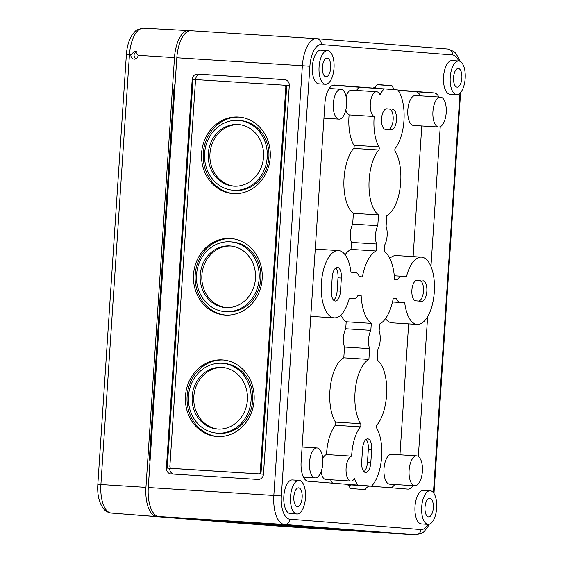 <?xml version="1.0" encoding="UTF-8"?>
<svg xmlns="http://www.w3.org/2000/svg" width="563" height="563" viewBox="0 0 563 563"><rect width="100%" height="100%" fill="white"/><g stroke="black" fill="none" stroke-linecap="round" stroke-linejoin="round"><path stroke-width="0.84" d="M290.205 526.905A28.087 12.492 -86.4 0 1 290.121 526.905A28.087 12.492 -86.4 0 1 290.036 526.898L158.879 516.524A28.087 12.492 -86.4 0 1 148.287 487.516L176.831 57.771A28.087 12.492 -86.4 0 1 191.054 30.726A28.087 12.492 -86.4 0 1 191.146 30.733L316.512 38.664M334.014 68.039A16.855 7.495 -86.4 0 1 325.477 84.267A16.855 7.495 -86.4 0 1 319.066 66.976A16.855 7.495 -86.4 0 1 327.61 50.628A16.855 7.495 -86.4 0 1 334.014 68.039M322.395 67.117A9.36 4.166 93.6 0 0 325.97 76.793A9.36 4.166 93.6 0 0 330.699 67.708A9.36 4.166 93.6 0 0 327.152 58.102A9.36 4.166 93.6 0 0 322.395 67.117M281.838 524.449L184.748 518.305L297.644 527.235L395.317 533.435L281.838 524.449M222.533 363.318L224.194 363.445A35.019 31.366 94.5 0 1 252.738 400.335A35.019 31.366 94.5 0 1 218.676 433.264L217.015 433.13A35.019 31.366 94.5 0 1 188.506 395.754A35.019 31.366 94.5 0 1 222.533 363.318A35.019 31.366 94.5 0 1 251.077 400.209A35.019 31.366 94.5 0 1 217.015 433.13M217.578 436.55A38.39 34.385 94.5 0 1 187.155 395.641A38.39 34.385 94.5 0 1 223.631 360.031M254.089 400.399A38.39 34.385 94.5 0 1 216.748 436.494A38.39 34.385 94.5 0 1 185.501 395.515A38.39 34.385 94.5 0 1 222.8 359.954A38.39 34.385 94.5 0 1 254.089 400.399M218.17 429.076A30.895 27.671 94.5 0 1 193.848 396.176A30.895 27.671 94.5 0 1 223.039 367.498M247.396 399.969A30.895 27.671 94.5 0 1 217.339 429.027A30.895 27.671 94.5 0 1 192.187 396.042A30.895 27.671 94.5 0 1 222.209 367.421A30.895 27.671 94.5 0 1 247.396 399.969M230.605 241.865L232.266 241.999A35.019 31.366 94.5 0 1 260.803 278.889A35.019 31.366 94.5 0 1 226.741 311.818L225.08 311.684A35.019 31.366 94.5 0 1 196.571 274.301A35.019 31.366 94.5 0 1 230.605 241.865A35.019 31.366 94.5 0 1 259.142 278.755A35.019 31.366 94.5 0 1 225.08 311.684M225.643 315.097A38.39 34.385 94.5 0 1 195.227 274.195A38.39 34.385 94.5 0 1 231.696 238.585M262.161 278.945A38.39 34.385 94.5 0 1 224.813 315.041A38.39 34.385 94.5 0 1 193.566 274.061A38.39 34.385 94.5 0 1 230.865 238.508A38.39 34.385 94.5 0 1 262.161 278.945M226.235 307.63A30.895 27.671 94.5 0 1 201.913 274.723A30.895 27.671 94.5 0 1 231.104 246.052M255.461 278.523A30.895 27.671 94.5 0 1 225.404 307.574A30.895 27.671 94.5 0 1 200.252 274.596A30.895 27.671 94.5 0 1 230.281 245.975A30.895 27.671 94.5 0 1 255.461 278.523M238.67 120.419L240.331 120.552A35.019 31.366 94.5 0 1 268.875 157.443A35.019 31.366 94.5 0 1 234.806 190.364L233.145 190.238A35.019 31.366 94.5 0 1 204.643 152.855A35.019 31.366 94.5 0 1 238.67 120.419A35.019 31.366 94.5 0 1 267.214 157.309A35.019 31.366 94.5 0 1 233.145 190.238M233.715 193.651A38.39 34.385 94.5 0 1 203.292 152.749A38.39 34.385 94.5 0 1 239.761 117.132M270.226 157.499A38.39 34.385 94.5 0 1 232.885 193.595A38.39 34.385 94.5 0 1 201.631 152.615A38.39 34.385 94.5 0 1 238.937 117.062A38.39 34.385 94.5 0 1 270.226 157.499M234.307 186.177A30.895 27.671 94.5 0 1 209.978 153.277A30.895 27.671 94.5 0 1 239.176 124.606M263.526 157.077A30.895 27.671 94.5 0 1 233.476 186.128A30.895 27.671 94.5 0 1 208.317 153.143A30.895 27.671 94.5 0 1 238.346 124.529A30.895 27.671 94.5 0 1 263.526 157.077M173.678 474.109A5.616 5.032 94.5 0 1 169.709 468.282L263.477 474.215M195.53 79.608A5.616 5.032 94.5 0 1 200.921 74.358L285.321 79.707M263.477 474.18L171.412 468.339A1.872 1.675 94.5 0 1 169.864 466.361L195.424 81.466A1.872 1.675 94.5 0 1 197.226 79.7L284.273 85.21A1.872 1.675 94.5 0 1 284.294 85.217A1.872 1.675 94.5 0 1 285.821 87.188L260.254 472.083A1.872 1.675 94.5 0 1 258.459 473.849M284.315 85.217L285.103 85.28A1.872 1.675 94.5 0 1 285.124 85.28L289.291 85.541L263.477 474.166A5.616 5.032 94.5 0 1 258.086 479.451L171.039 473.94A5.616 5.032 94.5 0 1 170.969 473.94A5.616 5.032 94.5 0 1 166.388 468.022L192.201 79.383A5.616 5.032 94.5 0 1 197.599 74.098L284.646 79.608A5.616 5.032 94.5 0 1 284.716 79.615A5.616 5.032 94.5 0 1 289.291 85.534M284.294 85.217L285.124 85.28A1.872 1.675 94.5 0 1 286.651 87.251L261.084 472.153A1.872 1.675 94.5 0 1 259.29 473.912M172.243 468.402A1.872 1.675 94.5 0 1 172.194 468.402L167.218 468.085L193.032 79.453L197.029 79.707M169.709 468.282L166.388 468.022M345.098 254.765A37.454 16.651 -86.4 0 1 350.995 249.402L351.46 242.421A13.111 5.827 -86.4 0 1 352.677 224.116L353.388 213.335A35.582 15.82 -86.4 0 1 343.866 183.13A35.582 15.82 -86.4 0 1 353.641 148.428L378.751 150.018A1.872 0.83 -86.4 0 0 378.983 146.859A33.71 14.99 -86.4 0 1 374.205 116.499A12.506 5.56 -86.4 0 1 370.37 102.902A12.506 5.56 -86.4 0 1 376.633 91.727A12.506 5.56 -86.4 0 1 379.99 94.816A33.71 14.99 -86.4 0 1 384.198 88.87L397.823 89.953A33.71 14.99 -86.4 0 1 395.317 148.153A1.872 0.83 -86.4 0 0 395.135 151.313A35.582 15.82 -86.4 0 1 400.216 187.19A35.582 15.82 -86.4 0 1 386.802 215.58L386.084 226.361A13.111 5.827 -86.4 0 1 384.867 244.666L384.402 251.647A37.454 16.651 -86.4 0 1 394.55 279.431L397.647 279.677A13.111 5.827 -86.4 0 1 401.926 276.257A13.111 5.827 -86.4 0 1 401.961 276.264L406.458 276.616A33.71 14.99 -86.4 0 1 421.49 257.143A33.71 14.99 -86.4 0 1 434.312 291.733A33.71 14.99 -86.4 0 1 417.225 324.422A33.71 14.99 -86.4 0 1 404.72 302.774L400.23 302.422A13.111 5.827 -86.4 0 1 396.408 298.362L393.305 298.116A37.454 16.651 -86.4 0 1 379.603 324.014L379.138 330.995A13.111 5.827 -86.4 0 1 377.921 349.299L377.203 360.081A35.582 15.82 -86.4 0 1 386.725 390.286A35.582 15.82 -86.4 0 1 376.957 424.988A1.872 0.83 -86.4 0 0 376.724 428.147A33.71 14.99 -86.4 0 1 371.51 486.136L357.885 485.053A33.71 14.99 -86.4 0 1 354.5 478.508A12.506 5.56 -86.4 0 1 350.848 481.041A12.506 5.56 -86.4 0 1 346.048 469.085A12.506 5.56 -86.4 0 1 351.65 456.15A33.71 14.99 -86.4 0 1 360.383 426.853A1.872 0.83 -86.4 0 0 360.573 423.693A35.582 15.82 -86.4 0 1 355.492 387.816A35.582 15.82 -86.4 0 1 368.906 359.426L369.617 348.645A13.111 5.827 -86.4 0 1 370.834 330.34L371.298 323.359A37.454 16.651 -86.4 0 1 361.157 295.575L358.054 295.329A13.111 5.827 -86.4 0 1 353.782 298.749A13.111 5.827 -86.4 0 1 353.74 298.742L349.243 298.39A33.71 14.99 -86.4 0 1 334.218 317.863A33.71 14.99 -86.4 0 1 321.389 283.273A33.71 14.99 -86.4 0 1 338.476 250.584A33.71 14.99 -86.4 0 1 350.981 272.232L355.478 272.583A13.111 5.827 -86.4 0 1 359.3 276.644L362.396 276.89A37.454 16.651 -86.4 0 1 376.105 250.992L376.57 244.011A13.111 5.827 -86.4 0 1 377.787 225.707L378.498 214.925A35.582 15.82 -86.4 0 1 368.976 184.72A35.582 15.82 -86.4 0 1 378.751 150.018M345.837 109.905A12.506 5.56 -86.4 0 0 349.102 114.908A33.71 14.99 -86.4 0 0 353.874 145.268A1.872 0.83 -86.4 0 1 353.641 148.428M346.118 96.73A12.506 5.56 -86.4 0 1 351.523 90.143L376.633 91.727M356.52 90.46A33.71 14.99 -86.4 0 1 359.088 87.286L384.198 88.87M389.786 258.375A33.71 14.99 -86.4 0 1 396.38 255.56L421.49 257.143M417.225 324.422L392.115 322.838A33.71 14.99 -86.4 0 1 385.493 318.651M332.55 483.16A33.71 14.99 -86.4 0 1 330.572 479.76M350.848 481.041L325.738 479.451A12.506 5.56 -86.4 0 1 321.121 471.618M322.747 458.761A12.506 5.56 -86.4 0 1 326.54 454.559A33.71 14.99 -86.4 0 1 335.274 425.269L360.383 426.853M340.805 315.041A37.454 16.651 -86.4 0 0 346.189 321.769L345.724 328.75A13.111 5.827 -86.4 0 0 344.507 347.054L343.796 357.836A35.582 15.82 -86.4 0 0 330.382 386.225A35.582 15.82 -86.4 0 0 335.464 422.102A1.872 0.83 -86.4 0 1 335.274 425.269M438.626 127.02L413.516 125.436A14.983 6.657 -86.4 0 1 407.816 110.059A14.983 6.657 -86.4 0 1 415.41 95.534L440.519 97.117A14.983 6.657 -86.4 0 1 446.213 112.6A14.983 6.657 -86.4 0 1 438.626 127.02A14.983 6.657 -86.4 0 1 432.926 111.65A14.983 6.657 -86.4 0 1 440.519 97.117M414.797 485.763L389.687 484.173A14.983 6.657 -86.4 0 1 383.987 468.803A14.983 6.657 -86.4 0 1 391.581 454.271L416.69 455.861A14.983 6.657 -86.4 0 1 422.384 471.337A14.983 6.657 -86.4 0 1 414.797 485.763A14.983 6.657 -86.4 0 1 409.097 470.394A14.983 6.657 -86.4 0 1 416.69 455.861M348.849 485.989A16.855 7.495 -86.4 0 1 351.706 484.961A16.855 7.495 -86.4 0 1 351.755 484.968L370.067 486.129M394.712 484.49A18.727 8.325 -86.4 0 1 390.884 487.769M421.8 125.957L413.115 256.615M408.654 323.88L399.955 454.798M398.125 90.369L415.726 91.762A18.727 8.325 -86.4 0 1 420.434 95.851M376.738 88.398A16.855 7.495 -86.4 0 1 375.049 86.998M353.838 86.864A16.855 7.495 -86.4 0 1 353.782 86.864A16.855 7.495 -86.4 0 1 353.733 86.857L372.143 88.025L334.492 85.048A18.727 8.325 -86.4 0 0 334.429 85.041A18.727 8.325 -86.4 0 0 324.95 103.078L301.114 461.892A18.727 8.325 -86.4 0 0 308.179 481.231L345.83 484.208A16.855 7.495 -86.4 0 1 350.348 488.473L365.134 489.641A16.855 7.495 -86.4 0 1 370.116 486.129A16.855 7.495 -86.4 0 1 370.165 486.129L407.823 489.113A18.727 8.325 -86.4 0 0 407.879 489.113A18.727 8.325 -86.4 0 0 413.129 485.658M333.014 85.224L353.733 86.857M322.775 463.462A14.983 6.657 -86.4 0 1 315.189 477.881A14.983 6.657 -86.4 0 1 309.481 462.512A14.983 6.657 -86.4 0 1 317.082 447.986A14.983 6.657 -86.4 0 1 322.775 463.462M358.033 295.378L361.157 295.575M346.189 321.769L371.298 323.359M345.724 328.75L370.834 330.34M344.507 347.054L369.617 348.645M343.796 357.836L368.906 359.426M326.54 454.559L351.65 456.15M346.519 484.335L357.885 485.053M347.16 484.595L371.51 486.136M393.298 298.165L396.408 298.362M392.488 302L404.72 302.774M349.102 114.908L374.205 116.499M353.388 213.335L378.498 214.925M352.677 224.116L377.787 225.707M351.46 242.421L376.57 244.011M350.995 249.402L376.105 250.992M346.597 104.718A14.983 6.657 -86.4 0 1 339.01 119.145A14.983 6.657 -86.4 0 1 333.31 103.775A14.983 6.657 -86.4 0 1 340.904 89.243A14.983 6.657 -86.4 0 1 346.597 104.718M418.337 456.452L427.62 316.702M430.955 266.44L440.238 126.689M415.726 91.762L434.136 92.93A18.727 8.325 -86.4 0 1 438.844 97.012M434.136 92.93L397.907 90.059M377.034 84.739L391.968 85.689L377.182 84.513A16.855 7.495 -86.4 0 1 372.199 88.032A16.855 7.495 -86.4 0 1 372.143 88.025M395.655 89.777A16.855 7.495 -86.4 0 1 391.968 85.689M325.477 84.267L318.785 83.845A16.855 7.495 -86.4 0 1 312.374 66.547A16.855 7.495 -86.4 0 1 320.917 50.206L327.61 50.628M296.94 514.005L290.241 513.583A16.855 7.495 -86.4 0 1 283.829 496.292A16.855 7.495 -86.4 0 1 292.373 479.943L299.066 480.366A16.855 7.495 -86.4 0 1 305.47 497.776A16.855 7.495 -86.4 0 1 296.94 514.005A16.855 7.495 -86.4 0 1 290.522 496.714A16.855 7.495 -86.4 0 1 299.066 480.366M456.635 94.64L449.943 94.211A16.855 7.495 -86.4 0 1 443.531 76.92A16.855 7.495 -86.4 0 1 452.068 60.572L458.768 61.001A16.855 7.495 -86.4 0 1 465.172 78.412A16.855 7.495 -86.4 0 1 456.635 94.64A16.855 7.495 -86.4 0 1 450.224 77.342A16.855 7.495 -86.4 0 1 458.768 61.001M428.091 524.378L421.398 523.956A16.855 7.495 -86.4 0 1 414.987 506.665A16.855 7.495 -86.4 0 1 423.531 490.317L430.223 490.739A16.855 7.495 -86.4 0 1 436.628 508.15A16.855 7.495 -86.4 0 1 428.091 524.378A16.855 7.495 -86.4 0 1 421.68 507.087A16.855 7.495 -86.4 0 1 430.223 490.739M453.553 77.49A9.36 4.166 93.6 0 0 457.128 87.166A9.36 4.166 93.6 0 0 461.857 78.081A9.36 4.166 93.6 0 0 458.31 68.475A9.36 4.166 93.6 0 0 453.553 77.49M425.009 507.228A9.36 4.166 93.6 0 0 428.584 516.904A9.36 4.166 93.6 0 0 433.313 507.819A9.36 4.166 93.6 0 0 429.766 498.213A9.36 4.166 93.6 0 0 425.009 507.228M293.851 496.862A9.36 4.166 93.6 0 0 297.426 506.531A9.36 4.166 93.6 0 0 302.155 497.453A9.36 4.166 93.6 0 0 298.608 487.847A9.36 4.166 93.6 0 0 293.851 496.862M148.153 490.739A22.844 10.155 -86.4 0 1 148.266 487.551L150.448 454.665L149.617 454.608M149.983 461.702A14.23 6.327 -86.4 0 1 149.624 454.601L173.798 90.629L174.629 90.692L176.81 57.806A22.844 10.155 -86.4 0 1 177.085 54.949M366.049 439.45A10.296 4.581 -86.4 0 1 368.336 449.274L367.463 462.35A10.296 4.581 -86.4 0 1 363.972 471.66M371.686 449.485L370.813 462.561A10.296 4.581 -86.4 0 1 365.598 472.484A10.296 4.581 -86.4 0 1 361.685 461.843L362.551 448.76A10.296 4.581 -86.4 0 1 367.766 438.844A10.296 4.581 -86.4 0 1 371.686 449.485L368.336 449.274M386.331 108.856L389.258 109.088A10.296 4.581 -86.4 0 1 393.171 119.201A10.296 4.581 -86.4 0 1 388.357 129.624M392.608 109.299A10.296 4.581 -86.4 0 1 396.493 119.898A10.296 4.581 -86.4 0 1 391.278 129.849A10.296 4.581 -86.4 0 1 391.243 129.849L385.43 129.391A10.296 4.581 -86.4 0 1 381.545 118.786A10.296 4.581 -86.4 0 1 386.767 108.835L389.258 109.088M335.71 268.009A10.296 4.581 -86.4 0 1 337.997 277.833L337.131 290.909A10.296 4.581 -86.4 0 1 333.634 300.22M341.347 278.045L340.481 291.12A10.296 4.581 -86.4 0 1 335.259 301.036A10.296 4.581 -86.4 0 1 331.347 290.395L332.212 277.32A10.296 4.581 -86.4 0 1 337.434 267.404A10.296 4.581 -86.4 0 1 341.347 278.045L337.997 277.833M416.669 280.297L419.597 280.529A10.296 4.581 -86.4 0 1 423.51 290.642A10.296 4.581 -86.4 0 1 418.696 301.064M422.947 280.74A10.296 4.581 -86.4 0 1 426.831 291.338A10.296 4.581 -86.4 0 1 421.61 301.296A10.296 4.581 -86.4 0 1 421.581 301.289L415.768 300.832A10.296 4.581 -86.4 0 1 411.884 290.234A10.296 4.581 -86.4 0 1 417.106 280.275A10.296 4.581 -86.4 0 1 417.134 280.275L419.597 280.529M328.757 528.931L284.231 525.8L328.757 528.931M330.58 529.072L349.996 530.163L339.778 529.333L280.114 525.525L330.58 529.072M332.071 529.192L353.36 530.388L342.156 529.473L276.757 525.3L332.071 529.192M278.115 524.927L233.589 521.795L278.115 524.927M279.945 525.068L299.361 526.159L289.136 525.328L229.479 521.521L279.945 525.068M281.437 525.188L302.725 526.384L291.514 525.469L226.115 521.296L281.437 525.188M279.318 524.308L188.732 518.565L300.156 527.383L390.75 533.119L279.318 524.266M288.333 526.764A28.087 12.492 -86.4 0 1 287.721 526.75A28.087 12.492 -86.4 0 1 287.693 526.75L111.319 513.069A5.616 5.032 94.5 0 1 111.298 513.069L242.449 523.442A5.616 5.032 94.5 0 1 242.428 523.442A5.616 5.032 94.5 0 0 242.477 523.442L111.319 513.069A27.65 12.295 93.6 0 1 100.897 484.518L97.828 484.342C97.153 494.877 99.144 503.132 103.81 509.114C104.183 509.48 106.118 512.274 111.298 513.069M190.505 30.719L188.802 30.585A28.087 12.492 93.6 0 0 188.661 30.571A28.087 12.492 93.6 0 0 174.488 57.623L145.944 487.368A28.087 12.492 93.6 0 0 156.535 516.377M174.488 57.623L138.153 55.329C137.752 57.834 136.422 59.122 134.163 59.199C131.981 58.791 130.869 57.342 130.82 54.864L126.372 54.604L97.828 484.342M138.153 55.329L134.944 51.001L130.82 54.864M136.52 51.557C133.466 53.752 133.255 56.187 135.887 58.876M173.798 90.629A14.23 6.327 -86.4 0 1 175.093 83.655M316.828 38.692L447.845 49.051A5.616 5.032 94.5 0 1 447.916 49.058A5.616 5.032 94.5 0 1 452.497 54.977L321.339 44.604A22.471 9.993 -86.4 0 0 309.889 66.237L281.345 495.975A22.471 9.993 93.6 0 0 289.818 519.185L420.976 529.558A5.616 5.032 94.5 0 1 415.578 534.843L290.036 526.898M429.175 524.273L427.444 527.517L423.756 531.915L422.004 533.196L415.67 534.85A28.087 12.492 93.6 0 1 415.578 534.843L284.421 524.47L158.879 516.524M261.084 472.153L260.254 472.083M286.651 87.251L285.821 87.188M200.921 74.358L197.599 74.098M193.032 79.453L192.201 79.383M353.782 298.749L349.229 298.46L353.74 298.742M335.464 422.102L360.573 423.693M392.51 301.93L400.23 302.422M401.926 276.257L394.283 275.779L401.883 276.257M353.874 145.268L378.983 146.859M420.976 529.558A22.471 9.993 93.6 0 0 427.993 524.371M433.433 492.702L459.971 93.198M452.497 54.977A22.471 9.993 -86.4 0 1 458.669 60.994M176.831 57.771L302.373 65.723A28.087 12.492 -86.4 0 1 316.603 38.671A28.087 12.492 -86.4 0 1 316.688 38.678A5.616 5.032 94.5 0 1 316.758 38.685A5.616 5.032 94.5 0 1 321.339 44.604M309.889 66.237L302.373 65.723L273.829 495.461L148.287 487.516M281.345 495.975L273.829 495.461A28.087 12.492 93.6 0 0 284.421 524.47A5.616 5.032 94.5 0 0 289.818 519.185M367.463 462.35L370.813 462.561M337.131 290.909L340.481 291.12M287.693 526.75L242.477 523.442A27.65 12.295 -86.4 0 0 242.512 523.449L287.721 526.75M145.944 487.368L100.897 484.518L129.441 54.773A27.65 12.295 93.6 0 1 143.389 28.15L188.661 30.571M143.53 28.157A27.65 12.295 93.6 0 0 143.389 28.15L137.14 29.832C136.253 29.987 134.473 31.866 131.791 35.476C128.702 40.691 126.893 47.067 126.372 54.604M317.082 447.986L302.106 447.036M315.189 477.881L303.464 477.142M338.476 250.584L315.252 249.113M334.218 317.863L310.783 316.378M340.904 89.243L329.186 88.504M339.01 119.145L323.943 118.188M370.116 486.129L351.706 484.961M372.199 88.032L353.782 86.864M191.054 30.726L316.603 38.671L447.916 49.058L453.884 51.522L455.474 53.049L458.486 57.736L459.83 61.24M460.604 92.529L433.974 493.462M415.67 534.85L290.121 526.905"/></g></svg>

